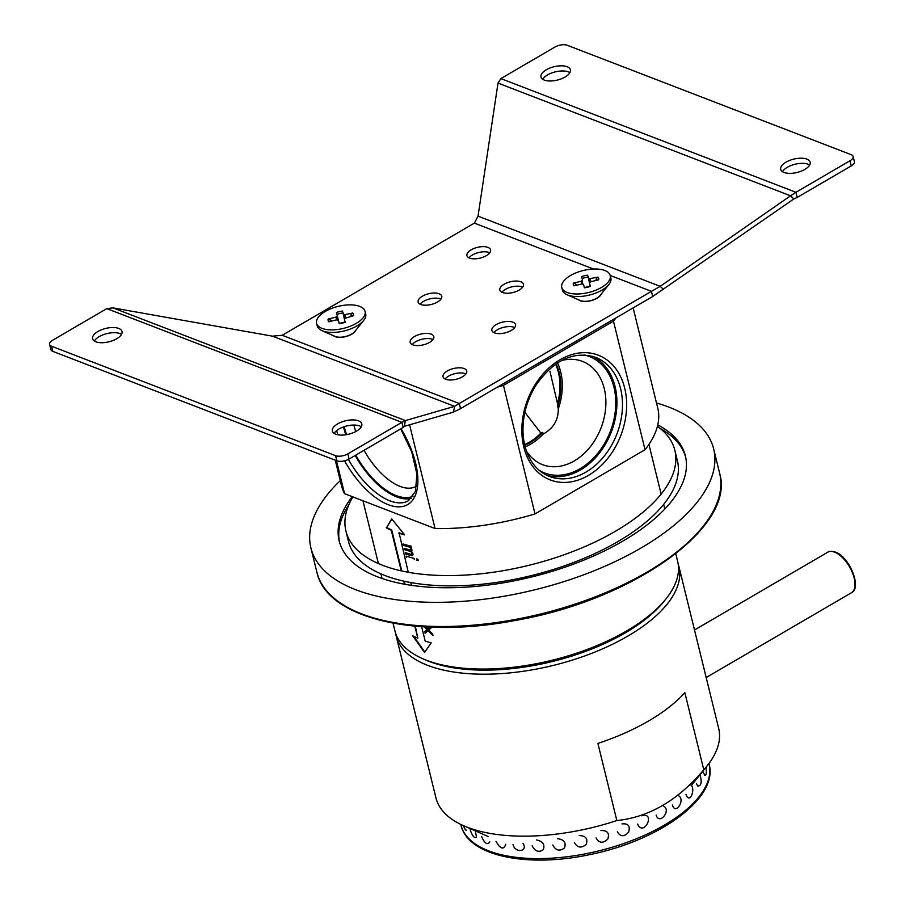 <?xml version="1.0" encoding="UTF-8"?>
<svg xmlns="http://www.w3.org/2000/svg" width="905" height="905" viewBox="0 0 905 905"><rect width="100%" height="100%" fill="white"/><g stroke="black" fill="none" stroke-linecap="round" stroke-linejoin="round"><path stroke-width="1.36" d="M352.893 496.902A169.337 76.868 -13.8 0 0 345.936 531.088L348.459 541.371A169.337 76.868 -13.8 0 0 531.258 575.637A169.337 76.868 -13.8 0 0 677.37 460.588L674.847 450.305A169.337 76.868 -13.8 0 0 657.426 426.3M345.936 531.088A169.337 76.868 -13.8 0 0 528.724 565.354A169.337 76.868 -13.8 0 0 674.847 450.305M703.264 772.146L704.757 775.336C706.341 775.585 706.726 772.927 705.923 767.361M696.375 783.289L697.665 786.026C701.318 786.038 702.099 782.225 700.006 774.59M686.001 794.375L686.725 796.208C690.775 802.984 695.56 787.814 690.73 784.918M672.449 805.043L672.46 805.088C675.503 815.722 685.651 799.534 678.603 795.789M656.17 815.077C659.225 825.801 671.725 810.099 663.591 806.151M637.629 824.059C643.602 837.679 656.306 811.615 641.815 815.824M617.38 831.763C620.344 836.899 624.088 837.034 628.636 832.148C630.423 826.005 628.217 823.256 622.007 823.912M596.067 837.928C599.065 843.2 602.968 843.584 607.775 839.105C609.721 833.188 607.436 830.338 600.931 830.552M574.313 842.397C577.311 847.804 581.259 848.483 586.157 844.444C588.159 838.777 585.852 835.813 579.245 835.53M552.785 845.021C555.738 850.564 559.618 851.56 564.437 847.996C566.406 842.612 564.12 839.512 557.582 838.709M532.151 845.723C535.002 851.401 538.713 852.725 543.283 849.659C545.104 844.557 542.887 841.333 536.62 839.964M513.022 844.467C514.843 853.483 528.373 851.763 523.045 843.313M495.985 841.322C500.363 849.116 503.633 850.089 505.782 844.252M481.562 836.356C484.594 843.471 487.343 845.327 489.797 841.91M470.181 829.727C472.376 836.209 474.492 838.641 476.539 837.046L475.114 830.349M463.428 825.654C464.865 829.331 465.939 830.824 466.641 830.111M316.592 323.334L317.225 325.902A24.955 11.324 -13.8 0 0 321.976 330.676A24.955 11.324 -13.8 0 0 363.686 320.427A24.955 11.324 -13.8 0 0 365.699 314.012A24.955 11.324 -13.8 0 0 365.699 313.99L365.066 311.422A24.955 11.324 166.2 0 1 343.515 328.379A24.955 11.324 166.2 0 1 316.592 323.334A24.955 11.324 166.2 0 1 338.119 306.376A24.955 11.324 166.2 0 1 365.066 311.422A24.955 11.324 166.2 0 1 365.066 311.433M331.411 321.117L330.416 319.601L328.153 319.046L335.947 317.146L337.35 316.037L336.49 312.497A13.077 5.939 -13.8 0 1 342.441 311.037L344.997 318.322L353.493 315.698A13.077 5.939 -13.8 0 0 352.848 313.006L344.511 314.691L345.325 318.006M339.217 323.707L338.357 320.166L339.217 323.707A13.077 5.939 -13.8 0 0 345.156 322.259L344.296 318.718L344.986 318.334M338.357 320.166L336.603 319.838L328.809 321.75A13.077 5.939 -13.8 0 1 328.153 319.046M342.905 312.994A11.075 5.034 166.2 0 0 336.965 314.442L336.49 312.497M330.416 319.601A11.075 5.034 -13.8 0 0 330.416 321.354M351.898 316.094A11.075 5.034 -13.8 0 0 351.095 314.533L352.848 313.006M344.307 318.696L343.3 314.578M344.454 314.521L345.337 318.085M345.043 314.917L345.71 317.61M351.095 314.533L350.914 316.331M336.965 314.442L339.183 323.458M337.35 316.037L339.171 323.458L345.077 322.01M336.615 319.838L335.947 317.146M336.298 316.524L337.203 320.223M610.23 275.539L610.864 278.118A24.955 11.324 -13.8 0 0 610.864 278.118A24.955 11.324 -13.8 0 1 608.861 284.543A24.955 11.324 -13.8 0 1 567.152 294.792A24.955 11.324 -13.8 0 1 562.39 290.019L561.767 287.451A24.955 11.324 166.2 0 1 583.295 270.493A24.955 11.324 166.2 0 1 610.23 275.539A24.955 11.324 166.2 0 1 610.242 275.561A24.955 11.324 166.2 0 1 588.68 292.496A24.955 11.324 166.2 0 1 561.767 287.451M576.576 285.233L575.58 283.718L573.329 283.163L581.123 281.263L582.526 280.154L581.666 276.613A13.077 5.939 -13.8 0 1 587.605 275.165L590.162 282.439M597.062 280.211A11.075 5.034 -13.8 0 0 596.271 278.649L598.013 277.122L589.245 278.729M598.013 277.122A13.077 5.939 -13.8 0 1 598.669 279.826L590.875 281.726L589.472 282.835L590.332 286.376A13.077 5.939 -13.8 0 1 584.381 287.824L583.521 284.283L581.779 283.955L573.985 285.867A13.077 5.939 -13.8 0 1 573.329 283.163M588.069 277.111A11.075 5.034 166.2 0 0 582.141 278.559L581.666 276.613M575.58 283.718A11.075 5.034 -13.8 0 0 575.591 285.471M584.381 287.824L583.521 284.283M589.483 282.824L588.465 278.706M589.63 278.638L590.501 282.213M590.218 279.034L590.875 281.726M596.271 278.649L596.09 280.448M582.141 278.559L582.526 280.154M581.791 283.955L581.123 281.263M782.497 171.69A15.147 6.878 166.2 0 1 793.742 164.608A15.147 6.878 166.2 0 1 808.142 164.246A15.147 6.878 166.2 0 1 809.658 165.015M542.74 79.312A15.147 6.878 166.2 0 1 553.984 72.23A15.147 6.878 166.2 0 1 568.385 71.88A15.147 6.878 166.2 0 1 569.901 72.638M500.872 78.599L554.935 47.049A8.914 4.05 166.2 0 1 567.186 45.25L851.209 154.687A8.914 4.05 166.2 0 1 853.144 156.486L854.399 161.622A8.914 4.05 166.2 0 1 851.277 165.886L850.021 160.739L795.959 192.29L790.54 195.797L793.866 198.942L652.686 296.489L460.532 408.653L459.265 403.506L282.213 335.291L474.378 223.128L478.032 216.148L498.01 83.09L500.872 78.599L795.959 192.29L797.226 197.437L851.277 165.886M567.13 66.732A15.147 6.878 166.2 0 1 570.41 69.787A15.147 6.878 166.2 0 1 557.333 80.081A15.147 6.878 166.2 0 1 540.975 77.016A15.147 6.878 166.2 0 1 549.935 68.033A15.147 6.878 166.2 0 1 567.13 66.732M806.887 159.11A15.147 6.878 166.2 0 1 810.167 162.165A15.147 6.878 166.2 0 1 797.09 172.459A15.147 6.878 166.2 0 1 780.732 169.393A15.147 6.878 166.2 0 1 789.692 160.411A15.147 6.878 166.2 0 1 806.887 159.11M853.144 156.486A8.914 4.05 166.2 0 1 850.021 160.739M494.515 332.893A12.184 5.532 166.2 0 1 491.879 330.438A12.184 5.532 166.2 0 1 502.388 322.157A12.184 5.532 166.2 0 1 515.533 324.623A12.184 5.532 166.2 0 1 508.339 331.852A12.184 5.532 166.2 0 1 494.515 332.893M493.949 332.655A12.184 5.532 166.2 0 1 503.655 327.305A12.184 5.532 166.2 0 1 514.719 327.553M412.793 344.85A12.184 5.532 166.2 0 1 410.157 342.395A12.184 5.532 166.2 0 1 420.667 334.126A12.184 5.532 166.2 0 1 433.812 336.581A12.184 5.532 166.2 0 1 426.617 343.81A12.184 5.532 166.2 0 1 412.793 344.85M412.228 344.613A12.184 5.532 166.2 0 1 421.934 339.262A12.184 5.532 166.2 0 1 432.997 339.511M502.467 292.507A12.184 5.532 166.2 0 1 499.832 290.053A12.184 5.532 166.2 0 1 510.341 281.772A12.184 5.532 166.2 0 1 523.486 284.238A12.184 5.532 166.2 0 1 516.291 291.467A12.184 5.532 166.2 0 1 502.467 292.507M501.902 292.27A12.184 5.532 166.2 0 1 511.608 286.919A12.184 5.532 166.2 0 1 522.671 287.168M420.746 304.476A12.184 5.532 166.2 0 1 418.11 302.01A12.184 5.532 166.2 0 1 428.619 293.74A12.184 5.532 166.2 0 1 441.764 296.195A12.184 5.532 166.2 0 1 434.57 303.424A12.184 5.532 166.2 0 1 420.746 304.476M420.18 304.227A12.184 5.532 166.2 0 1 429.875 298.876A12.184 5.532 166.2 0 1 440.95 299.125M355.891 330.144A12.184 5.532 166.2 0 1 345.552 336.626A12.184 5.532 166.2 0 1 333.391 335.676M464.084 368.527A12.184 5.532 166.2 0 1 466.72 370.993A12.184 5.532 166.2 0 1 456.211 379.263A12.184 5.532 166.2 0 1 443.065 376.797A12.184 5.532 166.2 0 1 450.26 369.579A12.184 5.532 166.2 0 1 464.084 368.527M445.136 379.014A12.184 5.532 166.2 0 1 465.351 373.675A12.184 5.532 166.2 0 1 465.905 373.912M487.942 247.37A12.184 5.532 166.2 0 1 490.578 249.837A12.184 5.532 166.2 0 1 480.069 258.106A12.184 5.532 166.2 0 1 466.923 255.651A12.184 5.532 166.2 0 1 474.118 248.423A12.184 5.532 166.2 0 1 487.942 247.37M468.994 257.857A12.184 5.532 166.2 0 1 489.209 252.518A12.184 5.532 166.2 0 1 489.763 252.767M601.067 294.272A12.184 5.532 166.2 0 1 590.727 300.743A12.184 5.532 166.2 0 1 578.555 299.793M797.226 197.437L793.866 198.942M498.01 83.09L790.54 195.797L660.209 286.342L663.535 289.476M652.686 296.489L651.43 291.342L459.265 403.506L454.593 406.356L453.45 412.114L460.532 408.653M478.032 216.148L660.209 286.342L651.43 291.342L610.208 275.459M95.885 341.807A15.147 6.878 -13.8 0 0 113.08 340.506A15.147 6.878 -13.8 0 0 122.028 331.513A15.147 6.878 -13.8 0 0 105.67 328.447A15.147 6.878 -13.8 0 0 92.604 338.742A15.147 6.878 -13.8 0 0 95.885 341.807M121.53 334.364A15.147 6.878 -13.8 0 0 106.937 333.594A15.147 6.878 -13.8 0 0 94.369 341.038M335.642 434.185A15.147 6.878 -13.8 0 0 352.837 432.884A15.147 6.878 -13.8 0 0 361.785 423.891A15.147 6.878 -13.8 0 0 345.427 420.825A15.147 6.878 -13.8 0 0 332.361 431.119A15.147 6.878 -13.8 0 0 335.642 434.185M361.287 426.741A15.147 6.878 -13.8 0 0 346.694 425.972A15.147 6.878 -13.8 0 0 334.126 433.416M52.75 340.178L106.801 308.628L112.91 307.881L405.429 420.587L404.286 426.346L403.155 427.454L349.092 459.016A8.914 4.05 166.2 0 1 336.841 460.803L52.818 351.378A8.914 4.05 166.2 0 1 50.884 349.579L49.628 344.432A8.914 4.05 166.2 0 1 52.75 340.178M403.155 427.454L401.888 422.318L347.837 453.869A8.914 4.05 166.2 0 1 335.574 455.668L336.841 460.803M49.628 344.432A8.914 4.05 166.2 0 0 51.551 346.23L335.574 455.668M106.801 308.628L401.888 422.318L405.429 420.587L454.593 406.356L272.428 336.162L282.213 335.291M404.286 426.346L453.45 412.114M272.428 336.162L112.91 307.881M340.269 480.623A207.369 94.131 -13.8 0 0 310.901 547.876A207.369 94.131 -13.8 0 0 436.063 602.345A207.369 94.131 -13.8 0 0 641.012 548.011A207.369 94.131 -13.8 0 0 713.672 448.948A207.369 94.131 -13.8 0 0 656.487 402.951M352.192 496.63A178.251 80.918 -13.8 0 0 339.183 540.93A178.251 80.918 -13.8 0 0 446.765 587.752A178.251 80.918 -13.8 0 0 622.945 541.043A178.251 80.918 -13.8 0 0 685.39 455.894A178.251 80.918 -13.8 0 0 657.777 424.864M685.685 457.183A178.251 80.918 -13.8 0 0 660.084 428.337M348.844 504.786A178.251 80.918 -13.8 0 0 339.522 542.208M546.733 475.261A63.87 47.694 111.1 0 0 580.444 469.978A63.87 47.694 111.1 0 0 616.497 410.734A63.87 47.694 111.1 0 0 592.571 356.298M539.516 470.566A62.388 46.585 111.1 0 0 580.128 468.688A62.388 46.585 111.1 0 0 615.728 405.417A62.388 46.585 111.1 0 0 584.064 354.93M526.518 451.199A55.352 41.325 111.1 0 0 542.593 464.672A55.352 41.325 111.1 0 0 601.056 427.884A55.352 41.325 111.1 0 0 582.39 361.367A55.352 41.325 111.1 0 0 561.439 360.586M556.134 363.81A53.474 39.922 -68.9 0 1 557.661 406.3L557.514 403.573A53.474 39.922 111.1 0 0 555.602 364.183M524.606 444.615A53.474 39.922 111.1 0 0 529.414 442.172A53.474 39.922 111.1 0 0 540.885 433.099L542.774 432.341A53.474 39.922 -68.9 0 1 524.764 445.249M524.866 412.341L540.885 433.099M557.514 403.573L549.98 371.423M557.661 406.3L558.294 408.856A55.352 41.325 111.1 0 0 557.537 362.882M542.774 432.341L543.192 434.049C553.374 428.45 558.408 420.044 558.294 408.856M343.481 426.934A63.87 31.064 -120.3 0 0 345.812 434.762M355.133 455.487A63.87 31.064 -120.3 0 0 411.413 498.35M413.121 496.178A62.388 30.34 59.7 0 1 355.756 455.125M346.57 434.638A62.388 30.34 59.7 0 1 344.251 426.696A62.388 30.34 59.7 0 1 344.251 426.674M353.878 425.056A55.352 26.924 -120.3 0 0 353.934 425.282A55.352 26.924 -120.3 0 0 355.733 431.549M364.025 450.294A55.352 26.924 -120.3 0 0 416.198 486.313A55.352 26.924 -120.3 0 0 416.685 486.019M633.138 307.904L657.765 408.166A162.809 73.905 166.2 0 1 645.039 449.706L535.013 513.927L503.452 385.383L613.466 321.173A162.809 73.905 -13.8 0 0 615.886 317.972M335.257 460.193L341.547 485.827A162.809 73.905 166.2 0 0 344.556 493.689L435.056 528.554A162.809 73.905 -13.8 0 0 535.013 513.927M645.039 449.706L613.466 321.173M497.331 387.17A162.809 73.905 -13.8 0 0 503.452 385.383M435.056 528.554L409.58 424.818M344.556 493.689L336.434 460.656M525.172 446.878A55.352 41.325 111.1 0 0 543.192 434.049M678.908 566.519L718.694 728.468A145.569 66.076 166.2 0 1 706.997 766.015A145.569 66.076 166.2 0 1 703.785 769.804C677.969 800.337 648.987 817.249 616.848 820.552A145.569 66.076 166.2 0 1 463.699 825.767A145.569 66.076 166.2 0 1 435.95 797.916L396.175 635.966A145.569 66.076 -13.8 0 0 484.028 674.202A145.569 66.076 -13.8 0 0 627.912 636.057A145.569 66.076 -13.8 0 0 678.908 566.519A145.569 66.076 -13.8 0 0 678.173 563.973M616.848 820.552L597.9 743.424A145.569 66.076 -13.8 0 0 684.847 692.676L703.785 769.804M395.655 633.364A145.569 66.076 -13.8 0 0 396.175 635.966M393.03 623.194L394.908 630.819A145.569 66.076 -13.8 0 0 422.658 658.67L425.61 659.971A142.605 64.73 -13.8 0 0 625.434 632.776A142.605 64.73 -13.8 0 0 663.942 601.429L665.956 598.918A145.569 66.076 -13.8 0 0 677.653 561.372L675.775 553.747M429.943 627.154A229.27 22.105 146.6 0 0 428.054 628.817L427.601 629.077A230.221 22.195 -33.4 0 1 429.796 627.142M425.033 626.916A224.836 182.165 20 0 0 427.511 629.416A224.836 18.53 147.1 0 0 425.112 631.441L425.486 632.946M425.112 631.441L425.067 633.33A231.239 22.297 -33.4 0 1 427.997 630.695L428.45 630.434A229.27 186.939 21.3 0 0 432.737 634.62M425.497 626.95A231.239 188.545 21.3 0 0 427.601 629.077M424.287 626.871A225.764 182.923 20 0 0 427.058 629.676L427.511 629.416M424.671 631.701A225.764 18.598 -32.9 0 1 427.058 629.676M427.997 630.695A230.221 187.72 21.3 0 0 432.963 635.536L432.556 633.907A224.632 182.007 20 0 1 428.54 630.095A224.632 18.507 -32.9 0 1 431.097 627.98L430.904 627.188M418.257 560.58L417.929 559.233A145.569 66.076 -13.8 0 1 416.605 558.939L416.934 560.285M414.332 559.686L413.992 558.328A145.569 66.076 -13.8 0 1 406.107 556.123L406.435 557.48M403.675 544.154L403.902 545.07A144.981 65.816 -13.8 0 0 410.01 546.824A254.939 212.664 27.1 0 0 410.655 547.491A1133.23 973.35 80.7 0 0 411.108 548.362L411.232 548.905A584.189 248.49 134.6 0 0 411.119 549.38A254.882 39.005 144.8 0 0 410.927 549.584L410.474 549.855A255.945 39.175 -35.2 0 1 410.666 549.652A586.678 249.542 -45.4 0 1 410.78 549.165L411.232 548.905M404.739 548.475L404.965 549.38A144.981 65.816 -13.8 0 0 410.825 551.077A172.493 123.578 4.6 0 0 411.39 551.473A254.882 212.618 27.1 0 0 411.707 551.812A584.189 510.216 63.3 0 0 412.103 552.412L412.295 553.227A584.2 248.49 134.6 0 0 412.171 553.702A254.882 39.005 144.8 0 0 411.99 553.905L411.537 554.165A255.945 39.175 -35.2 0 1 411.718 553.962L412.171 553.702M405.802 552.797L406.017 553.702A144.981 65.816 -13.8 0 0 411.877 555.399A162.561 29.243 -24.4 0 0 412.759 555.229M406.017 553.702L405.576 553.962A145.569 66.076 -13.8 0 0 411.424 555.659A163.228 29.367 -24.4 0 0 412.567 555.444A255.572 39.119 -35.2 0 1 412.94 555.025A1134.157 609.857 -51.1 0 1 412.997 554.279L412.737 553.204A1134.157 974.142 80.7 0 1 412.284 552.333A255.629 213.241 27.1 0 1 411.311 551.326A255.629 39.119 -35.2 0 1 411.888 550.715A1134.157 609.857 -51.1 0 1 411.945 549.969L411.673 548.883A1134.157 974.142 80.7 0 1 411.221 548.011A255.572 213.195 27.1 0 1 410.576 547.344L411.028 547.084A144.981 65.816 -13.8 0 0 411.243 547.14M403.902 545.07L403.449 545.33A145.569 66.076 -13.8 0 0 409.558 547.084A256.002 213.557 27.1 0 0 410.203 547.751L410.655 547.491M410.203 547.751A1138.071 977.513 80.7 0 0 410.655 548.634L411.108 548.362M404.965 549.38L404.184 548.294A145.569 66.076 -13.8 0 0 410.033 549.991A173.206 19.808 -26.6 0 0 410.474 549.855M404.512 549.652A145.569 66.076 -13.8 0 0 410.372 551.337L410.825 551.077M410.372 551.337A173.206 124.087 4.6 0 0 410.938 551.745L411.39 551.473M410.938 551.745A255.945 213.512 27.1 0 0 411.255 552.073L411.707 551.812M411.255 552.073A586.678 512.388 63.3 0 0 411.651 552.684L412.103 552.412M411.718 553.962A586.678 249.542 -45.4 0 1 411.843 553.487L412.295 553.227M411.843 553.487L411.651 552.684M405.576 553.962L405.236 552.616A145.569 66.076 -13.8 0 0 411.096 554.312A173.206 19.808 -26.6 0 0 411.537 554.165M410.576 547.344A145.569 66.076 -13.8 0 0 411.345 547.536L411.017 546.19A145.569 66.076 -13.8 0 1 403.121 543.984L403.449 545.33M408.268 572.265L399.082 532.796A144.981 65.816 -13.8 0 0 404.207 534.391M391.842 519.029L386.661 527.536A144.981 65.816 -13.8 0 0 391.707 529.945L401.786 570.965M421.64 626.713L425.158 641.023A145.569 66.076 -13.8 0 0 431.176 642.878L424.536 652.505L412.725 635.763A145.569 66.076 -13.8 0 0 417.782 638.183L415.35 626.215M405.067 584.325L404.309 581.248M413.676 636.249L424.807 652.019M411.481 585.354L410.791 582.549M398.63 533.056A145.569 66.076 -13.8 0 0 404.648 534.9L391.695 518.837L386.661 527.536M386.209 527.796A145.569 66.076 -13.8 0 0 391.254 530.206L391.707 529.945M417.782 638.183L414.829 626.17M404.524 584.223L403.766 581.134M401.243 570.851L391.254 530.206M422.658 658.67A145.569 66.076 -13.8 0 0 626.645 630.921A145.569 66.076 -13.8 0 0 665.956 598.918M834.625 552.163A23.473 11.414 -120.3 0 0 827.781 552.197C829.15 551.043 831.65 551.009 835.304 552.084C849.456 556.62 862.273 588.126 851.447 592.741A23.473 11.414 -120.3 0 0 852.295 572.401A23.473 11.414 -120.3 0 0 834.625 552.163M460.962 825.032C467.727 856.187 527.581 868.189 590.388 854.478C659.722 840.485 718.706 797.825 709.09 764.092A127.752 57.988 166.2 0 1 598.861 850.881A127.752 57.988 166.2 0 1 460.962 825.032L460.826 824.444M363.686 320.427L354.828 331.49A11.878 5.396 166.2 0 1 334.963 336.366L321.976 330.676M336.321 316.693L337.18 320.189M336.671 316.422L337.588 320.144M608.861 284.543L599.992 295.607A11.878 5.396 166.2 0 1 580.128 300.483L567.152 294.792M589.687 278.808L590.501 282.122M581.847 280.539L582.752 284.261M347.837 453.869L349.092 459.016M593.488 269.023L474.378 223.128M51.551 346.23L52.818 351.378M316.841 572.039C326.411 618.409 416.345 639.496 514.866 620.525C632.369 600.445 736.195 527.083 719.599 473.111A207.369 94.131 166.2 0 1 540.67 613.986A207.369 94.131 166.2 0 1 316.841 572.039L310.901 547.876M595.366 357.237A63.87 47.694 -68.9 0 1 622.221 410.927A63.87 47.694 -68.9 0 1 585.976 472.105A63.87 47.694 -68.9 0 1 549.437 476.437C541.45 473.326 535.059 467.614 530.228 459.31C525.624 451.176 523.203 441.64 522.977 430.712C522.875 414.818 527.129 399.795 535.715 385.632C553.521 360.088 573.397 350.62 595.366 357.237M588.442 475.385A66.846 49.911 -68.9 0 1 523.452 414.128A66.846 49.911 -68.9 0 1 610.818 363.131A66.846 49.911 -68.9 0 1 588.442 475.385M400.723 428.88L411.775 451.991L416.9 474.084L415.44 491.313L408.46 500.703A63.87 31.064 59.7 0 1 389.84 500.816A63.87 31.064 59.7 0 1 348.391 459.389M337.837 434.785A63.87 31.064 59.7 0 1 336.683 430.554M401.039 428.687A66.846 32.512 59.7 0 1 407.555 504.673A66.846 32.512 59.7 0 1 344.556 460.803M827.781 552.197L694.508 629.993M851.447 592.741L706.183 677.528M709.09 764.092L708.943 763.492M355.133 331.004L355.145 331.615M600.309 295.12L600.32 295.743M590.252 286.127L584.347 287.575M719.599 473.111L713.672 448.948M691.363 785.517L706.997 766.015M488.485 836.639L463.699 825.767M664.79 509.04L663.659 504.39M661.125 494.107L648.919 444.412M382.057 578.487L380.915 573.849M378.392 563.566L362.962 500.782"/></g></svg>
